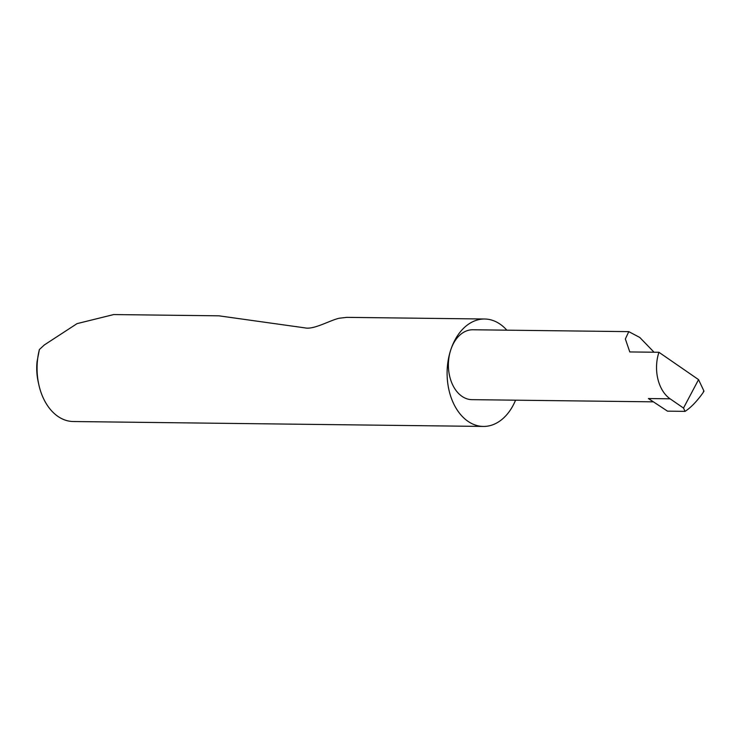 <?xml version="1.0" encoding="UTF-8"?>
<svg xmlns="http://www.w3.org/2000/svg" width="741" height="741" viewBox="0 0 741 741"><rect width="100%" height="100%" fill="white"/><g stroke="black" fill="none" stroke-linecap="round" stroke-linejoin="round"><path stroke-width="1.11" d="M654.053 352.225L639.816 337.488L628.785 331.635L625.348 338.989L629.794 351.938L658.934 352.281A34.947 24.018 90.7 0 0 670.105 398.815L683.508 408.059L698.55 379.624L703.941 391.044L703.07 392.684C696.827 401.427 690.825 407.652 685.064 411.366L683.508 408.059M506.816 330.171A53.713 36.911 90.7 0 0 484.66 319.01A53.713 36.911 90.7 0 0 450.787 349.789A34.947 24.018 -89.3 0 1 472.832 329.764L628.785 331.635M484.66 319.01L346.76 317.361L339.202 318.232C329.949 320.297 313.869 329.838 305.06 327.892L218.901 315.823L113.697 314.564L77.064 323.622L44.386 344.917L39.393 349.511A53.713 36.911 90.7 0 0 39.292 349.928A53.713 36.911 90.7 0 0 38.865 384.857A53.713 36.911 90.7 0 0 73.331 421.527L483.373 426.436A53.713 36.911 90.7 0 0 515.569 400.186M653.173 401.835L471.989 399.658A34.947 24.018 -89.3 0 1 450.787 349.789A53.713 36.911 90.7 0 0 483.373 426.436M685.064 411.366L667.502 411.153L648.412 398.547L670.105 398.815M658.934 352.281L698.55 379.624M703.07 392.684L703.58 391.285M38.865 384.857L38.245 382.06A45.127 31.002 -89.3 0 1 37.05 361.673L39.393 349.511M703.524 391.98L703.95 391.174"/></g></svg>

